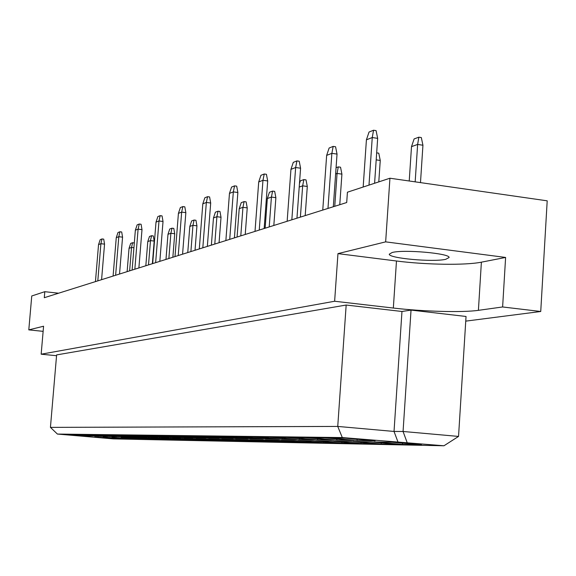 <?xml version="1.0" encoding="UTF-8"?>
<svg xmlns="http://www.w3.org/2000/svg" width="576" height="576" viewBox="0 0 576 576"><rect width="100%" height="100%" fill="white"/><g stroke="black" fill="none" stroke-linecap="round" stroke-linejoin="round"><path stroke-width="0.86" d="M392.213 252.49L389.275 254.174C388.519 258.286 433.08 262.339 445.702 259.322L449.086 257.522C450.158 253.404 403.841 249.286 392.213 252.49M58.572 293.213L44.806 291.686L31.752 295.978L28.8 329.875L43.128 331.351M465.754 321.127L540.734 311.494L547.2 200.83L389.938 178.222L347.422 192.204L346.702 202.536L44.287 297.713L44.806 291.686M396.475 261C425.909 264.802 465.394 265.428 481.385 262.174L505.613 257.443L385.654 241.862L337.961 253.627L396.475 261L393.336 308.045C422.87 311.537 462.427 312.667 478.404 310.334L502.618 306.965L540.734 311.494M337.961 253.627L334.627 301.248L41.162 354.197L43.574 326.232L28.8 329.875M334.627 301.248L393.336 308.045M56.549 355.709L41.162 354.197M346.169 305.035L56.621 354.91L50.436 427.378L337.745 426.427L346.169 305.035L401.969 311.472L411.034 310.097L466.042 316.469L458.539 436.428L403.063 431.474L411.034 310.097M505.613 257.443L502.618 306.965M385.654 241.862L389.938 178.222M342.302 437.566L57.406 434.059L113.371 438.883L443.966 445.774L342.302 437.566L337.745 426.427L394.027 431.446L401.969 311.472M398.124 442.411L394.027 431.446L403.063 431.474L407.138 442.57M374.119 441.943L392.22 442.26L421.466 444.802L402.797 444.42L374.119 441.943M328.147 437.969L345.305 438.192L375.149 440.777L357.394 440.496L328.147 437.969M353.441 441.576L370.541 441.878L399.096 444.348L381.456 443.988L353.441 441.576M308.556 437.71L324.756 437.918L353.88 440.438L337.111 440.172L308.556 437.71M333.878 441.23L350.057 441.518L377.957 443.923L361.253 443.585L333.878 441.23M290.03 437.465L305.352 437.666L333.785 440.114L317.923 439.862L290.03 437.465M315.346 440.906L330.674 441.173L357.941 443.513L342.108 443.196L315.346 440.906M272.491 437.234L286.999 437.429L314.777 439.812L299.743 439.567L272.491 437.234M297.756 440.597L312.3 440.849L338.969 443.131L323.935 442.829L297.756 440.597M255.852 437.018L269.611 437.198L296.762 439.524L282.499 439.294L255.852 437.018M281.045 440.302L294.869 440.546L320.954 442.771L306.67 442.483L281.045 440.302M240.048 436.81L253.116 436.982L279.67 439.243L266.119 439.027L240.048 436.81M265.147 440.021L278.302 440.251L303.826 442.426L290.232 442.145L265.147 440.021M225.022 436.615L237.456 436.774L263.426 438.984L250.538 438.775L225.022 436.615M250.006 439.754L262.534 439.97L287.532 442.094L274.579 441.835L250.006 439.754M210.722 436.421L222.552 436.579L247.975 438.739L235.699 438.538L210.722 436.421M235.57 439.495L247.514 439.704L272.002 441.778L259.646 441.533L235.57 439.495M197.086 436.248L208.368 436.392L233.251 438.502L221.551 438.314L197.086 436.248M221.782 439.25L233.186 439.452L257.184 441.482L245.383 441.245L221.782 439.25M184.068 436.075L194.839 436.219L219.218 438.271L208.044 438.098L184.068 436.075M208.613 439.02L219.514 439.214L243.036 441.194L231.754 440.964L208.613 439.02M171.641 435.91L181.93 436.046L205.819 438.062L195.142 437.89L171.641 435.91M196.013 438.797L206.438 438.984L229.507 440.921L218.714 440.705L196.013 438.797M159.754 435.758L169.589 435.888L193.01 437.854L182.801 437.688L159.754 435.758M183.946 438.588L193.932 438.761L216.562 440.662L206.222 440.453L183.946 438.588M148.37 435.607L157.788 435.73L180.763 437.659L170.978 437.501L148.37 435.607M172.382 438.379L181.951 438.552L204.163 440.41L194.249 440.208L172.382 438.379M137.47 435.463L146.498 435.578L169.027 437.465L159.653 437.321L137.47 435.463M161.287 438.185L170.467 438.35L192.269 440.172L182.765 439.978L161.287 438.185M127.015 435.326L135.67 435.442L157.788 437.285L148.795 437.141L127.015 435.326M150.638 437.998L159.451 438.156L180.864 439.942L171.734 439.754L150.638 437.998M116.978 435.197L125.287 435.305L147.002 437.112L138.37 436.975L116.978 435.197M140.407 437.818L148.874 437.969L169.906 439.718L161.129 439.538L140.407 437.818M107.345 435.067L115.322 435.175L136.642 436.946L128.347 436.817L107.345 435.067M130.565 437.645L138.708 437.789L159.379 439.502L150.934 439.337L130.565 437.645M98.078 434.945L105.746 435.046L126.691 436.788L118.721 436.658L98.078 434.945M121.097 437.479L128.938 437.616L149.249 439.301L121.097 437.479M89.158 434.83L96.545 434.923L117.122 436.637L109.447 436.514L89.158 434.83M111.974 437.314L139.5 439.106L111.974 437.314M80.575 434.714L87.682 434.808L107.914 436.486L100.526 436.37L80.575 434.714M103.19 437.162L130.104 438.912L103.19 437.162M72.31 434.606L99.05 436.342L72.31 434.606M94.709 437.011L121.054 438.732L94.709 437.011M64.332 434.506L90.497 436.205L64.332 434.506M83.354 435.614L83.635 436.097M113.508 438.106L113.774 438.588M91.642 435.73L91.922 436.226M122.285 438.271L122.558 438.761M100.231 435.852L100.526 436.37M131.393 438.43L131.674 438.948M109.145 435.974L109.447 436.514M140.832 438.602L141.12 439.135M118.404 436.097L118.721 436.658M150.638 438.782L150.934 439.337M128.03 436.234L128.347 436.817M160.826 438.962L161.129 439.538M138.038 436.363L138.37 436.975M171.418 439.15L171.734 439.754M148.457 436.507L148.795 437.141M182.441 439.351L182.765 439.978M159.307 436.651L159.653 437.321M193.918 439.553L194.249 440.208M170.618 436.802L170.978 437.501M205.877 439.762L206.222 440.453M182.426 436.961L182.801 437.688M218.362 439.985L218.714 440.705M194.753 437.126L195.142 437.89M231.394 440.215L231.754 440.964M207.648 437.299L208.044 438.098M245.009 440.453L245.383 441.245M221.141 437.472L221.551 438.314M259.258 440.705L259.646 441.533M235.274 437.659L235.699 438.538M274.183 440.964L274.579 441.835M250.099 437.854L250.538 438.775M289.829 441.23L290.232 442.145M265.666 438.055L266.119 439.027M306.245 441.511L306.67 442.483M282.038 438.264L282.499 439.294M323.503 441.806L323.935 442.829M299.268 438.48L299.743 439.567M341.669 442.116L342.108 443.196M317.426 438.71L317.923 439.862M360.799 442.44L361.253 443.585M336.6 438.948L337.111 440.172M380.988 442.778L381.456 443.988M356.875 439.193L357.394 440.496M402.322 443.138L402.797 444.42M443.966 445.774L458.539 436.428M50.436 427.378L57.406 434.059M133.927 247.723L131.537 247.435L129.038 248.335L127.13 271.642M129.629 270.857L131.537 247.435L132.617 242.698L134.309 243.029M129.038 248.335L130.68 243.41L132.617 242.698M101.585 279.677L104.544 244.138L100.908 243.698L98.539 244.62L95.45 281.606M97.805 280.872L100.908 243.698L102.017 238.932L103.716 239.141L104.544 244.138M98.539 244.62L100.195 239.666L102.017 238.932M152.366 263.7L154.188 241.078L150.473 240.617L147.78 241.589L145.829 265.759M148.514 264.91L150.473 240.617L151.567 235.714L153.295 235.93L154.188 241.078M147.78 241.589L149.486 236.477L151.567 235.714M172.858 257.249L174.722 233.755L170.885 233.266L167.976 234.317L165.974 259.416M168.876 258.502L170.885 233.266L171.994 228.182L173.786 228.406L174.722 233.755M167.976 234.317L169.747 229.01L171.994 228.182M195.026 250.272L196.934 225.835L192.953 225.324L189.806 226.454L187.754 252.562M190.894 251.575L192.953 225.324L194.083 220.039L195.941 220.277L196.934 225.835M189.806 226.454L191.65 220.932L194.083 220.039M219.067 242.705L221.018 217.246L216.893 216.706L213.473 217.937L211.37 245.131M214.783 244.051L216.893 216.706L218.045 211.205L219.967 211.464L221.018 217.246M213.473 217.937L215.402 212.184L218.045 211.205M245.232 234.475L247.234 207.893L242.95 207.324L239.22 208.663L237.074 237.038M240.79 235.872L242.95 207.324L244.116 201.593L246.118 201.866L247.234 207.893M239.22 208.663L241.236 202.658L244.116 201.593M273.823 225.475L275.875 197.683L271.418 197.071L267.336 198.54L265.14 228.211M269.208 226.93L271.418 197.071L272.606 191.095L274.68 191.383L275.875 197.683M267.336 198.54L269.453 192.254L272.606 191.095M305.194 215.604L307.296 186.48L302.652 185.832L299.21 187.07M300.391 217.116L302.652 185.832L303.854 179.575L306.014 179.885L307.296 186.48M299.462 183.607L300.384 180.857L303.854 179.575M119.534 274.032L122.566 237.161L118.8 236.693L116.258 237.686L113.09 276.062M115.625 275.263L118.8 236.693L119.938 231.761L121.694 231.984L122.566 237.161M116.258 237.686L117.972 232.553L119.938 231.761M138.888 267.941L141.998 229.63L138.103 229.14L135.353 230.22L132.106 270.072M134.842 269.215L138.103 229.14L139.262 224.028L141.084 224.258L141.998 229.63M135.353 230.22L137.138 224.878L139.262 224.028M159.833 261.346L163.022 221.486L158.99 220.968L156.01 222.134L152.676 263.599M155.642 262.663L158.99 220.968L160.171 215.654L162.05 215.899L163.022 221.486M156.01 222.134L157.867 216.576L160.171 215.654M182.57 254.189L185.846 212.652L181.656 212.105L178.416 213.372L174.996 256.579M178.222 255.564L181.656 212.105L182.858 206.575L184.81 206.827L185.846 212.652M178.416 213.372L180.36 207.576L182.858 206.575M207.338 246.398L210.694 203.026L206.345 202.45L202.81 203.825L199.296 248.926M202.817 247.824L206.345 202.45L207.569 196.682L209.599 196.956L210.694 203.026M202.81 203.825L204.84 197.777L207.569 196.682M234.418 237.874L237.859 192.506L233.33 191.887L229.464 193.399L225.864 240.566M229.716 239.357L233.33 191.887L234.576 185.868L236.693 186.156L237.859 192.506M229.464 193.399L231.588 187.063L234.576 185.868M264.154 228.521L267.689 180.95L262.966 180.295L258.71 181.958L255.01 231.394M259.25 230.062L262.966 180.295L264.233 173.995L266.429 174.305L267.689 180.95M258.71 181.958L260.942 175.313L264.233 173.995M339.768 204.718L341.914 174.132L337.068 173.441L335.628 173.959M334.757 206.302L337.068 173.441L338.278 166.889L340.538 167.213L341.914 174.132M336.074 167.702L338.278 166.889M378.792 181.886L380.254 160.459L376.193 159.862M376.668 152.87L378.763 153.18L380.254 160.459M420.487 182.614L422.935 145.238L417.636 144.432L411.502 146.642L409.226 181.001M415.166 181.85L417.636 144.432L418.853 137.182L421.322 137.563L422.935 145.238M411.502 146.642L414.115 138.931L418.853 137.182M296.957 218.196L300.578 168.214L295.646 167.508L290.945 169.351L287.15 221.278M291.838 219.802L295.646 167.508L296.928 160.906L299.225 161.237L300.578 168.214M290.945 169.351L293.292 162.36L296.928 160.906M333.317 206.748L337.032 154.094L331.87 153.338L326.65 155.383L322.762 210.074M327.974 208.433L331.87 153.338L333.166 146.398L335.57 146.758L337.032 154.094M326.65 155.383L329.134 148.018L333.166 146.398M374.594 183.269L377.662 138.362L372.254 137.534L366.415 139.824L363.168 187.027M368.993 185.112L372.254 137.534L373.558 130.226L376.078 130.615L377.662 138.362M366.415 139.824L369.043 132.034L373.558 130.226M481.385 262.174L478.404 310.334"/></g></svg>
